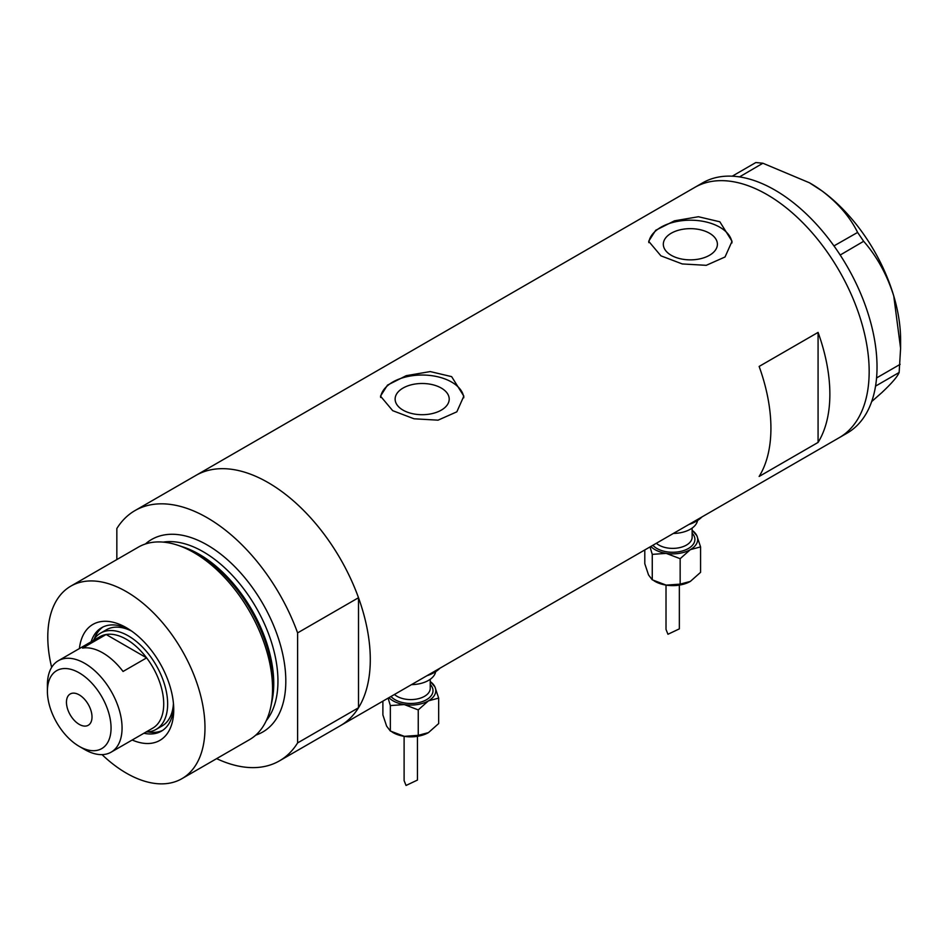 <?xml version="1.0" encoding="UTF-8"?>
<svg xmlns="http://www.w3.org/2000/svg" width="948" height="948" viewBox="0 0 948 948"><rect width="100%" height="100%" fill="white"/><g stroke="black" fill="none" stroke-linecap="round" stroke-linejoin="round"><path stroke-width="1.42" d="M441.282 388.064A27.042 15.606 -0 0 0 411.823 384.675A27.042 15.606 -0 0 0 395.126 399.096A27.042 15.606 -0 0 0 403.054 410.14A27.042 15.606 -0 0 0 432.513 413.518A27.042 15.606 -0 0 0 449.21 399.096A27.042 15.606 -0 0 0 441.282 388.064M709.483 233.22A27.042 15.606 -0 0 0 680.024 229.831A27.042 15.606 -0 0 0 663.327 244.252A27.042 15.606 -0 0 0 671.243 255.296A27.042 15.606 -0 0 0 700.714 258.674A27.042 15.606 -0 0 0 717.399 244.252A27.042 15.606 -0 0 0 709.483 233.22M719.84 221.796L698.439 216.737L674.466 220.825L655.696 230.269L648.681 241.29L660.898 255.83L682.264 263.947L706.26 265.322L725.042 256.979L732.046 241.29L719.84 221.796M731.975 242.913A41.676 24.067 -0 0 0 719.84 227.236A41.676 24.067 -0 0 0 675.746 221.725A41.676 24.067 -0 0 0 648.788 242.605M451.639 376.64L430.25 371.58L406.265 375.669L387.495 385.113L380.492 396.134L392.697 410.674L414.063 418.791L438.059 420.165L456.841 411.823L463.845 396.134L451.639 376.64M463.785 397.757A41.676 24.067 -0 0 0 451.639 382.08A41.676 24.067 -0 0 0 407.557 376.557A41.676 24.067 -0 0 0 380.586 397.449M759.135 366.438A144.487 83.424 60 0 1 759.135 476.465L818.077 442.432A144.487 83.424 -120 0 0 818.077 332.404L759.135 366.438M116.841 559.569L116.841 528.534A144.487 83.424 -120 0 1 134.972 510.593A144.487 83.424 -120 0 1 207.221 517.75A144.487 83.424 -120 0 1 297.601 632.897L358.51 597.726A144.487 83.424 -120 0 0 268.13 482.591A144.487 83.424 -120 0 0 195.881 475.434A144.487 83.424 60 0 1 268.13 482.591A144.487 83.424 60 0 1 362.515 609.92A144.487 83.424 60 0 1 340.368 725.694A144.487 83.424 -120 0 0 358.51 707.765L297.601 742.924A144.487 83.424 -120 0 1 279.459 760.865L839.241 437.68A144.487 83.424 -120 0 0 861.424 322.012A144.487 83.424 -120 0 0 694.754 187.42A144.487 83.424 60 0 1 766.991 194.565A144.487 83.424 60 0 1 861.388 321.893A144.487 83.424 60 0 1 839.241 437.68L847.097 433.141A144.487 83.424 -120 0 0 875.549 386.132A144.487 83.424 -120 0 0 875.964 383.3L876.296 380.669A144.487 83.424 -120 0 0 876.58 377.731A144.487 83.424 -120 0 0 869.28 317.473A144.487 83.424 -120 0 0 840.189 255.036A144.487 83.424 -120 0 0 838.091 251.86L836.136 249.004A144.487 83.424 -120 0 0 833.956 245.911L857.608 232.426L863.652 241.29C876.936 256.446 886.961 274.671 893.751 295.966L900.6 348.331L899.142 372.481C897.495 376.605 891.736 383.3 881.877 392.567L871.674 401.585M818.077 442.432L818.077 332.404M899.142 372.481L875.549 386.132M875.632 386.061L875.964 383.3M863.652 241.29L840.189 255.036M840.141 254.858L838.091 251.86M762.879 163.234L739.499 176.909A144.487 83.424 -120 0 0 736.975 176.577L734.7 176.34A144.487 83.424 -120 0 0 732.235 176.186L755.829 162.535L762.879 163.234L809.426 182.774L822.094 190.986C838.233 203.287 850.072 217.092 857.608 232.426M739.369 176.814L736.975 176.577M876.296 380.669L876.627 377.908L900.138 364.34M836.136 249.004L834.098 246.006M734.7 176.34L732.318 176.103M809.853 183.011A127.814 73.802 60 0 1 810.22 183.225A127.814 73.802 60 0 1 822.094 190.986A127.814 73.802 60 0 1 893.751 295.966A127.814 73.802 60 0 1 900.6 339.775L900.6 348.331M833.956 245.911A144.487 83.424 -120 0 0 739.499 176.909M732.235 176.186A144.487 83.424 -120 0 0 702.61 182.881L134.972 510.593M79.395 648.574A66.964 38.667 60 0 1 126.38 627.718L126.38 627.718A66.964 38.667 60 0 1 173.733 709.732A66.964 38.667 60 0 1 132.187 740.009M129.011 629.318A59.736 34.495 -120 0 0 101.626 627.706A59.736 34.495 -120 0 0 91.115 641.796M131.582 631.06A55.577 32.09 -120 0 0 106.46 629.733L100.559 633.134A55.577 32.09 60 0 1 128.347 635.883A55.577 32.09 60 0 1 164.656 684.859A55.577 32.09 60 0 1 156.136 729.391A55.577 32.09 60 0 1 146.075 731.998M103.036 626.972A59.736 34.495 -120 0 0 94.279 638.988M177.406 545.112L181.151 546.344A107.645 62.153 60 0 1 197.184 553.632A107.645 62.153 60 0 1 271.602 702.989L270.784 706.853A111.141 64.168 -120 0 0 193.961 552.637A111.141 64.168 -120 0 0 177.406 545.112A111.141 64.168 -120 0 0 138.384 547.126L70.816 586.137A111.141 64.168 -120 0 0 51.654 667.356M102.04 754.632A111.141 64.168 -120 0 0 126.38 773.153A111.141 64.168 -120 0 0 181.957 778.652L249.537 739.641A111.141 64.168 -120 0 0 270.784 706.853M181.957 778.652A111.141 64.168 -120 0 0 198.997 689.587A111.141 64.168 -120 0 0 126.38 591.647A111.141 64.168 -120 0 0 70.816 586.137M216.63 758.637A144.487 83.424 -120 0 0 279.459 760.865M297.601 632.897L297.601 742.924M358.51 597.726L358.51 707.765M143.906 733.242A59.736 34.495 -120 0 0 161.361 731.181A59.736 34.495 -120 0 0 173.662 706.663M147.935 731.915A59.736 34.495 -120 0 0 162.712 730.339M156.136 729.391L162.037 725.99A55.577 32.09 -120 0 0 173.448 703.57M84.728 749.548L79.229 746.372A45.018 25.987 -120 0 0 111.058 728.005A45.018 25.987 -120 0 0 79.229 672.867A45.018 25.987 -120 0 0 47.4 691.246A45.018 25.987 -120 0 0 79.229 746.372L84.728 749.548A52.792 30.478 60 0 0 111.129 752.167L152.782 728.123A52.792 30.478 -120 0 0 146.62 657.865A52.792 30.478 -120 0 0 126.38 639.296A52.792 30.478 -120 0 0 106.152 634.496A52.792 30.478 -120 0 0 99.99 636.677L58.338 660.72A52.792 30.478 60 0 1 84.728 663.339A52.792 30.478 60 0 1 119.223 709.862A52.792 30.478 60 0 1 111.129 752.167M79.229 694.872A18.059 10.428 -120 0 0 70.199 693.983A18.059 10.428 -120 0 0 67.427 708.452A18.059 10.428 -120 0 0 79.229 724.367A18.059 10.428 -120 0 0 88.259 725.267A18.059 10.428 -120 0 0 91.032 710.787A18.059 10.428 -120 0 0 79.229 694.872M123.05 671.468L146.62 657.865L106.152 634.496L82.571 648.1A52.792 30.478 -120 0 1 102.811 652.899A52.792 30.478 -120 0 1 123.05 671.468M93.271 640.552A55.577 32.09 60 0 1 100.559 633.134M47.4 691.246L47.4 684.894A52.792 30.478 60 0 1 58.338 660.72M666.017 585.106L666.017 629.401L667.961 634.259L679.349 628.868L679.349 585.106M650.02 546.925L652.26 554.367L666.207 553.371A25.004 14.433 180 0 1 654.997 549.639A25.004 14.433 180 0 1 650.838 546.451M697.562 520.476A25.004 14.433 180 0 1 673.376 533.44M701.828 517.016A33.346 19.256 180 0 1 688.876 524.493M692.135 530.347A25.004 14.433 180 0 1 696.839 535.691A25.004 14.433 180 0 1 690.369 549.639L700.572 546.901L696.839 535.691L692.135 530.24M666.207 553.371A25.004 14.433 0 0 0 690.369 549.639L680.154 558.692L666.207 553.371M700.572 546.901L700.572 572.343L690.369 581.397A25.004 14.433 180 0 1 666.207 585.129A25.004 14.433 180 0 1 654.001 580.78M690.369 581.397L680.154 584.134L666.207 585.129L652.26 579.821L648.527 574.926L644.794 563.716L644.794 549.947M652.26 579.821L652.26 554.367M680.154 584.134L680.154 558.692M404.109 736.312L404.109 780.607L406.052 785.465L417.44 780.074L417.44 736.312M388.111 698.131L390.351 705.585L404.298 704.577A25.004 14.433 180 0 1 393.088 700.845A25.004 14.433 180 0 1 388.929 697.669M435.653 671.694A25.004 14.433 180 0 1 411.468 684.646M439.919 668.221A33.346 19.256 180 0 1 426.967 675.699M430.226 681.565A25.004 14.433 180 0 1 434.931 686.897A25.004 14.433 180 0 1 428.46 700.845L438.663 698.107L434.931 686.897L430.226 681.458M404.298 704.577A25.004 14.433 0 0 0 428.46 700.845L418.246 709.898L404.298 704.577M438.663 698.107L438.663 723.561L428.46 732.614A25.004 14.433 180 0 1 404.298 736.347A25.004 14.433 180 0 1 392.093 731.998M428.46 732.614L418.246 735.34L404.298 736.347L390.351 731.027L386.618 726.132L382.885 714.922L382.885 701.153M390.351 731.027L390.351 705.585M418.246 735.34L418.246 709.898M182.265 546.723A105.584 60.956 60 0 1 199.08 554.213A105.584 60.956 60 0 1 271.827 701.852M145.411 543.986A111.141 64.168 60 0 1 207.221 544.981A111.141 64.168 60 0 1 281.497 648.953A111.141 64.168 60 0 1 255.77 735.127M266.293 720.634A105.584 60.956 -120 0 0 268.734 634.283A105.584 60.956 -120 0 0 203.287 551.783A105.584 60.956 -120 0 0 163.234 542.114M656.36 543.263A19.446 11.234 0 0 0 658.931 545.1A19.446 11.234 0 0 0 680.131 547.529A19.446 11.234 0 0 0 692.135 537.161L692.135 528.083M692.135 533.214A22.231 12.834 180 0 1 686.056 549.674A22.231 12.834 180 0 1 656.964 548.501A22.231 12.834 180 0 1 652.888 545.266M394.451 694.481A19.446 11.234 0 0 0 397.022 696.306A19.446 11.234 0 0 0 418.21 698.747A19.446 11.234 0 0 0 430.226 688.366L430.226 679.289M430.226 684.42A22.231 12.834 180 0 1 424.147 700.892A22.231 12.834 180 0 1 395.055 699.707A22.231 12.834 180 0 1 390.979 696.484M810.22 183.225L809.426 182.774"/></g></svg>
